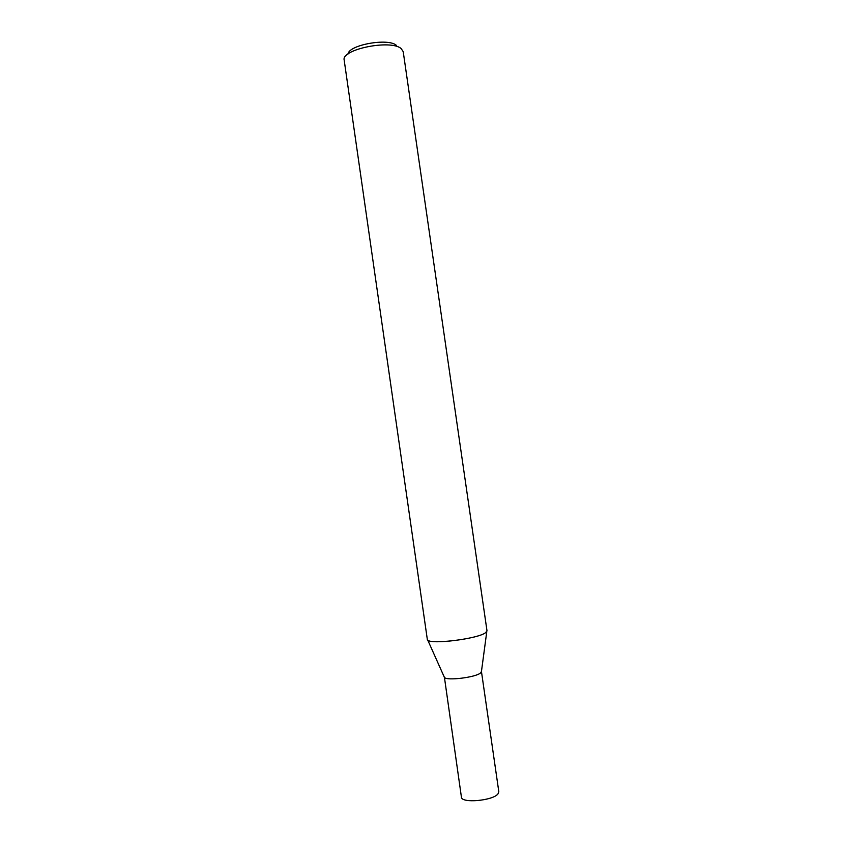 <?xml version="1.0" encoding="UTF-8"?>
<svg xmlns="http://www.w3.org/2000/svg" width="843" height="843" viewBox="0 0 843 843"><rect width="100%" height="100%" fill="white"/><g stroke="black" fill="none" stroke-linecap="round" stroke-linejoin="round"><path stroke-width="1.26" d="M481.448 671.513L486.79 631.565L485.642 632.65C477.57 639.268 426.2 645.137 427.317 639.384L344.165 60.001C341.267 49.263 390.973 39.221 401.173 48.609L403.217 51.676L486.991 630.785L485.642 632.65C478.244 638.762 431.058 644.79 427.738 640.069L444.44 677.445L461.416 797.12C461.216 803.579 493.197 800.734 498.044 793.811L498.814 791.735L481.448 671.513L480.584 672.925C475.884 677.361 446.843 680.975 444.44 677.445L444.135 676.887M396.379 45.332C388.18 37.777 348.77 44.89 348.054 54.005"/></g></svg>
